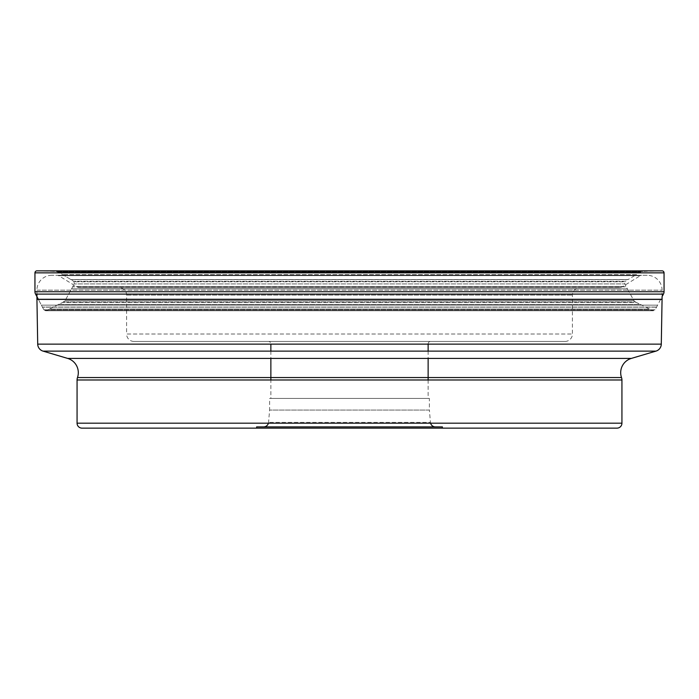 <?xml version="1.0" encoding="UTF-8"?>
<svg xmlns="http://www.w3.org/2000/svg" width="699" height="699" viewBox="0 0 699 699"><rect width="100%" height="100%" fill="white"/><g stroke="black" fill="none" stroke-linecap="round" stroke-linejoin="round"><path stroke-width="0.52" stroke-dasharray="3.5 2.62" d="M660.607 299.408L657.593 305.157L41.407 305.157L38.393 299.408L42.394 307.053A4.404 4.404 0 0 0 42.447 307.167A324.668 324.668 0 0 0 43.941 309.814L46.484 310.522A82.133 82.133 0 0 1 49.323 309.089A5.356 5.356 0 0 0 49.446 309.037A967.032 967.032 0 0 1 58.664 304.397A785.195 785.195 0 0 1 62.7 302.414L65.094 300.622L72.67 286.852A5.304 5.304 0 0 0 72.731 286.739A123.767 123.767 0 0 1 74.225 283.925L74.103 281.793A1.975 1.975 0 0 0 73.561 281.278A941.142 941.142 0 0 0 70.975 279.609A4.439 4.439 0 0 0 70.87 279.539A1973.391 1973.391 0 0 0 62.639 274.593A1410.136 1410.136 0 0 0 59.074 272.47L56.409 271.465L40.446 270.88A5.103 5.103 0 0 0 40.315 270.88L662.067 270.863L36.933 270.863M647.204 275.284L51.796 275.284L647.204 275.284A14.862 14.862 0 0 1 662.067 290.146L662.067 296.638L660.677 299.277M657.593 305.157L656.606 307.053A4.404 4.404 0 0 1 656.553 307.167A324.668 324.668 0 0 1 655.059 309.814L652.516 310.522A82.133 82.133 0 0 0 649.677 309.089A5.356 5.356 0 0 1 649.554 309.037L49.446 309.037A967.032 967.032 0 0 1 58.664 304.397A785.195 785.195 0 0 1 62.7 302.414L65.094 300.622L72.67 286.852A5.304 5.304 0 0 0 72.731 286.739A123.767 123.767 0 0 1 74.225 283.925L74.103 281.793A1.975 1.975 0 0 0 73.561 281.278A941.142 941.142 0 0 0 70.975 279.609A4.439 4.439 0 0 0 70.87 279.539A1973.391 1973.391 0 0 0 62.639 274.593A1410.136 1410.136 0 0 0 59.074 272.47L56.409 271.465L40.446 270.88A5.103 5.103 0 0 0 40.315 270.88L658.685 270.88A5.103 5.103 0 0 0 658.554 270.88L40.446 270.88L658.554 270.88L42.753 270.967L656.247 270.967L642.591 271.465L56.409 271.465L642.591 271.465L640.765 271.972L58.235 271.972L640.765 271.972L639.926 272.47L59.074 272.47L639.926 272.47A1410.136 1410.136 0 0 0 636.361 274.593L62.639 274.593L636.361 274.593A1973.391 1973.391 0 0 0 628.13 279.539L70.87 279.539L628.13 279.539A4.439 4.439 0 0 0 628.025 279.609L70.975 279.609L628.025 279.609A941.142 941.142 0 0 0 625.439 281.278L73.561 281.278L625.439 281.278A1.975 1.975 0 0 0 624.897 281.793L74.103 281.793L624.897 281.793L624.775 283.925L74.225 283.925L624.775 283.925A123.767 123.767 0 0 1 626.269 286.739L72.731 286.739L626.269 286.739A5.304 5.304 0 0 0 626.33 286.852L72.67 286.852L626.33 286.852L627.414 288.844L71.586 288.844L627.414 288.844L633.906 300.622L65.094 300.622L633.906 300.622L635.339 301.942L63.661 301.942L635.339 301.942L636.3 302.414L62.7 302.414L636.3 302.414A785.195 785.195 0 0 1 640.336 304.397L58.664 304.397L640.336 304.397A967.032 967.032 0 0 1 649.554 309.037L49.446 309.037A5.356 5.356 0 0 1 49.323 309.089A82.133 82.133 0 0 0 46.484 310.522L653.434 310.749L45.776 310.74L43.941 309.814A324.668 324.668 0 0 1 42.447 307.167A4.404 4.404 0 0 1 42.394 307.053L41.407 305.157L657.593 305.157M618.755 287.673L80.245 287.673L618.755 287.673A7.427 7.427 0 0 0 622.652 286.564L76.348 286.564L622.652 286.564L640.363 275.651A2.473 2.473 0 0 1 641.656 275.284L57.344 275.284L641.656 275.284M119.162 287.673L579.838 287.673L119.162 287.673A7.427 7.427 0 0 1 126.589 295.1L126.589 334.017L572.411 334.017L126.589 334.017A7.427 7.427 0 0 0 134.025 341.453L564.975 341.453L134.025 341.453M80.245 287.673A7.427 7.427 0 0 1 76.348 286.564L58.637 275.651A2.473 2.473 0 0 0 57.344 275.284M640.363 275.651L58.637 275.651L640.363 275.651M51.796 275.284A14.862 14.862 0 0 0 36.933 290.146L36.933 294.104M36.933 299.408L662.067 299.408M36.933 299.277L662.067 299.277M661.289 344.126L37.711 344.126M655.968 351.116L43.032 351.116M621.935 379.985L77.065 379.985M621.935 423.183L77.065 423.183M442.38 428.137L256.62 428.137M263.61 426.897L435.39 426.897M268.407 423.183A4.954 4.954 0 0 0 268.547 422.379L269.622 410.06L429.378 410.06L430.453 422.379L268.547 422.379L430.453 422.379A4.954 4.954 0 0 0 430.593 423.183M429.378 410.06L269.622 410.06L269.622 398.413L429.378 398.413L429.378 410.06M429.378 398.413L269.622 398.413M270.863 398.413L428.137 398.413L270.863 398.413L270.863 379.985M428.137 344.126L428.137 343.925A2.473 2.473 0 0 1 430.61 341.453L268.39 341.453A2.473 2.473 0 0 1 270.863 343.925L428.137 343.925L270.863 344.126M270.863 351.116L270.863 358.412M428.137 351.116L428.137 358.412M428.137 379.985L428.137 398.413M268.39 341.453L430.61 341.453M564.975 341.453A7.427 7.427 0 0 0 572.411 334.017L572.411 295.1A7.427 7.427 0 0 1 579.838 287.673M126.589 295.1L572.411 295.1L126.589 295.1M656.606 307.053L42.394 307.053L656.606 307.053M656.553 307.167L42.447 307.167L656.553 307.167M655.059 309.814L43.941 309.814L655.059 309.814M652.516 310.522L46.484 310.522L652.516 310.522M649.677 309.089L49.323 309.089L649.677 309.089M653.224 310.74L45.776 310.74M35.562 294.104L663.438 294.104M34.95 291.728L664.05 291.728M664.05 272.846L34.95 272.846M36.933 290.146L662.067 290.146L36.933 290.146M67.663 358.412L631.337 358.412M428.137 377.547L270.863 377.547M45.566 310.749L653.434 310.749"/><path stroke-width="1.05" d="M662.067 270.863L36.933 270.863L662.067 270.863A1.983 1.983 0 0 1 664.05 272.846L664.05 291.728A4.954 4.954 0 0 1 663.438 294.104L662.067 296.638L662.067 299.277L36.933 299.277L36.933 294.104M34.95 272.846A1.983 1.983 0 0 1 36.933 270.863A1.983 1.983 0 0 0 34.95 272.846L34.95 291.728A4.954 4.954 0 0 0 35.562 294.104L38.393 299.408L35.562 294.104A4.954 4.954 0 0 1 34.95 291.728L34.95 272.846L664.05 272.846M270.863 377.547L77.484 377.547A14.862 14.862 0 0 0 67.663 358.412L43.032 351.116A7.427 7.427 0 0 1 37.711 344.126L36.933 299.408A7.427 7.427 0 0 1 36.933 299.277M36.933 299.408L662.067 299.408A7.427 7.427 0 0 0 662.067 299.277L662.067 299.277M662.067 299.408L661.289 344.126L37.711 344.126M43.032 351.116L655.968 351.116A7.427 7.427 0 0 0 661.289 344.126M655.968 351.116L631.337 358.412L67.663 358.412M428.137 377.547L621.516 377.547A7.427 7.427 0 0 1 621.935 379.985L621.935 423.183L77.065 423.183L77.065 379.985A7.427 7.427 0 0 1 77.484 377.547L621.516 377.547A14.862 14.862 0 0 1 631.337 358.412M77.065 423.183A4.954 4.954 0 0 0 82.019 428.137L616.981 428.137L82.019 428.137M621.935 423.183A4.954 4.954 0 0 1 616.981 428.137M256.62 428.137L442.38 428.137L442.38 426.897L256.62 426.897L256.62 428.137M256.62 426.897L442.38 426.897M430.593 423.183A4.954 4.954 0 0 0 435.39 426.897L263.61 426.897A4.954 4.954 0 0 0 268.407 423.183M270.863 344.126L270.863 351.116M270.863 358.412L270.863 379.985M428.137 344.126L428.137 351.116M428.137 358.412L428.137 379.985M664.05 291.728L34.95 291.728M663.438 294.104L35.562 294.104M77.065 379.985L621.935 379.985"/></g></svg>
